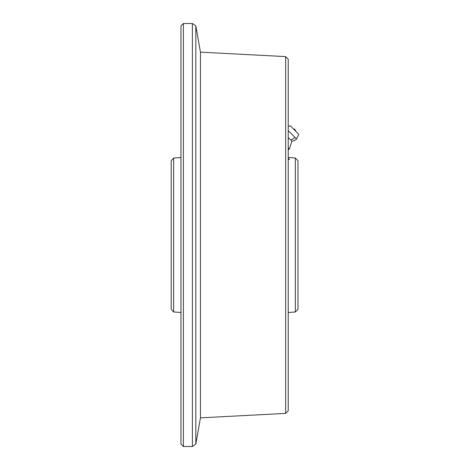 <?xml version="1.0" encoding="UTF-8"?>
<svg xmlns="http://www.w3.org/2000/svg" width="470" height="470" viewBox="0 0 470 470"><rect width="100%" height="100%" fill="white"/><g stroke="black" fill="none" stroke-linecap="round" stroke-linejoin="round"><path stroke-width="0.7" d="M285.648 56.611L288.222 59.185L288.222 410.815L285.648 413.389L285.648 56.611L200.455 52.147L195.826 25.903L195.826 444.097L192.4 446.5L192.4 23.5L183.388 23.5L183.388 446.5L192.4 446.5M183.388 446.5L180.95 444.062L180.95 25.938L183.388 23.5M295.342 158.008L297.974 160.64L297.974 309.36L295.342 311.992L295.342 158.008L288.222 157.479M173.63 311.968L171.197 309.172L171.197 160.828L173.63 158.032L173.63 311.968L180.95 312.485M285.648 413.389L200.455 417.853L200.455 52.147M288.222 159.383L289.444 159.418L288.222 158.202M288.222 130.619L296.558 138.956A7.802 7.802 0 0 1 291.905 141.194L288.222 137.516M296.558 138.956L298.803 134.303L290.184 125.684L288.222 126.624M291.905 141.194L289.32 148.955L288.222 147.856M294.943 137.34A7.802 5.517 135 0 1 290.642 139.931M195.826 25.903L192.4 23.5M173.63 158.032L180.95 157.515M295.342 311.992L288.222 312.521M200.455 417.853L195.826 444.097M295.63 131.13A2.438 2.438 0 0 0 293.351 128.851M289.32 148.955L288.222 150.053"/></g></svg>
